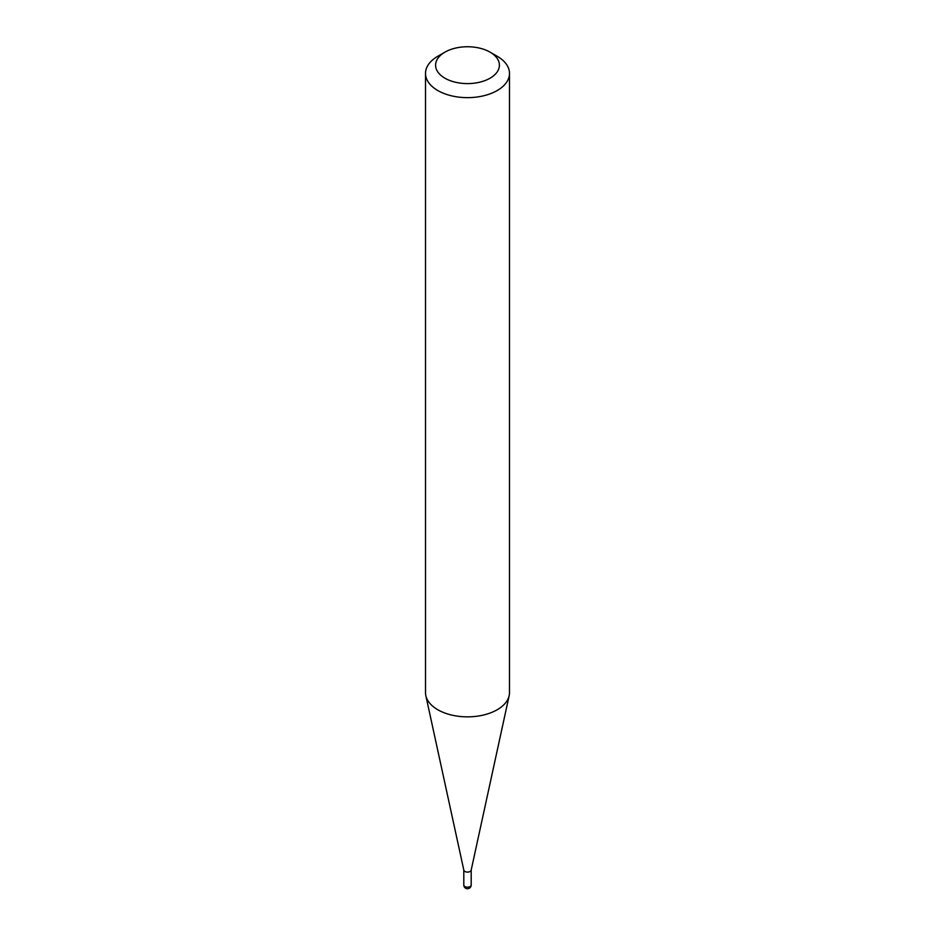 <?xml version="1.0" encoding="UTF-8"?>
<svg xmlns="http://www.w3.org/2000/svg" width="935" height="935" viewBox="0 0 935 935"><rect width="100%" height="100%" fill="white"/><g stroke="black" fill="none" stroke-linecap="round" stroke-linejoin="round"><path stroke-width="1.4" d="M471.193 869.959A3.693 2.127 180 0 1 471.158 870.228A3.693 2.127 180 0 1 468.692 871.981A3.693 2.127 180 0 1 464.894 871.467A3.693 2.127 180 0 1 463.842 870.228A3.693 2.127 180 0 1 463.807 869.959M509.493 73.409L509.493 692.601A41.993 24.24 180 0 1 509.166 695.628A41.993 24.24 180 0 1 481.116 715.544A41.993 24.24 180 0 1 437.802 709.747A41.993 24.24 180 0 1 425.834 695.628A41.993 24.24 180 0 1 425.507 692.601L425.507 73.409A41.993 24.24 180 0 1 437.802 56.264L444.931 52.15A31.919 18.431 0 0 0 444.931 78.201A31.919 18.431 0 0 0 490.069 78.201A31.919 18.431 0 0 0 490.069 52.15L497.198 56.264A41.993 24.24 180 0 1 509.493 73.409A41.993 24.24 180 0 1 483.57 95.802A41.993 24.24 180 0 1 437.802 90.543A41.993 24.24 180 0 1 425.507 73.409M497.198 56.264L490.069 52.15A31.919 18.431 0 0 0 444.931 52.15M470.106 886.555A3.693 2.127 0 0 0 471.193 885.048A3.693 3.693 0 0 1 465.653 888.25A3.693 3.693 0 0 1 463.807 885.048A3.693 2.127 0 0 0 464.894 886.555A3.693 2.127 0 0 0 470.106 886.555M471.193 870.099L471.193 885.048M471.158 870.228L509.166 695.628M463.842 870.228L425.834 695.628M463.807 870.099L463.807 885.048"/></g></svg>
